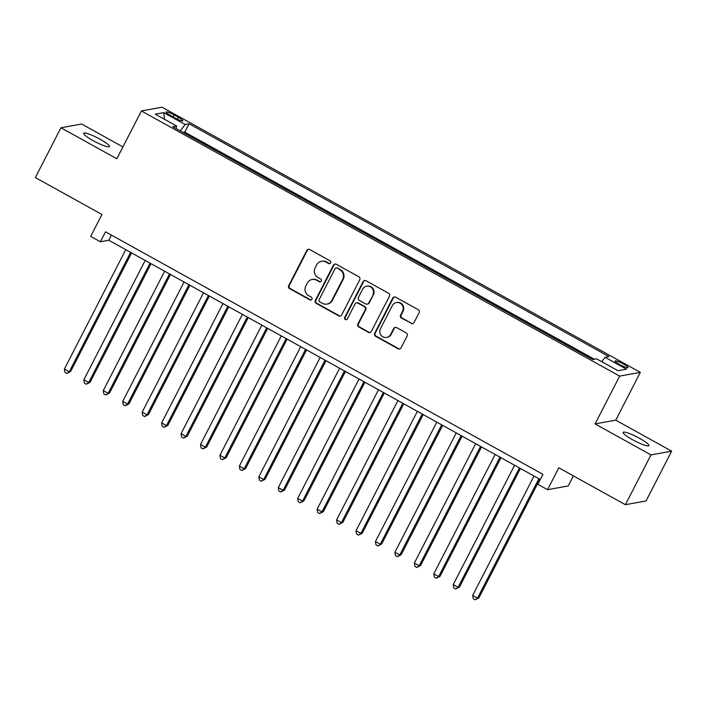 <?xml version="1.0" encoding="UTF-8"?>
<svg xmlns="http://www.w3.org/2000/svg" width="707" height="707" viewBox="0 0 707 707"><rect width="100%" height="100%" fill="white"/><g stroke="black" fill="none" stroke-linecap="round" stroke-linejoin="round"><path stroke-width="1.06" d="M330.62 262.88A1.555 1.511 -100.3 0 0 329.983 260.777L309.71 249.536A2.227 2.156 -100.3 0 0 306.803 250.428L288.712 285.619A2.227 2.156 -100.3 0 0 289.614 288.633L309.896 299.874A1.555 1.511 -100.3 0 0 311.928 299.247A1.555 1.511 -100.3 0 0 311.301 297.134L308.676 295.685A7.123 6.893 -100.3 0 1 305.786 286.043L307.289 283.109A7.123 6.893 -100.3 0 1 316.612 280.237L319.237 281.695A1.555 1.511 -100.3 0 0 321.278 281.068A1.555 1.511 -100.3 0 0 320.642 278.956L318.017 277.498A7.123 6.893 -100.3 0 1 315.128 267.856L316.639 264.922A7.123 6.893 -100.3 0 1 325.954 262.058L328.578 263.508A1.555 1.511 -100.3 0 0 330.62 262.88M639.623 438.367A14.511 2.254 27.2 0 0 623.141 432.384A14.511 2.254 27.2 0 0 632.473 439.666A14.511 2.254 27.2 0 0 648.946 445.649A14.511 2.254 27.2 0 0 639.623 438.367M100.12 139.252A14.511 2.254 27.2 0 0 83.638 133.27A14.511 2.254 27.2 0 0 92.971 140.552A14.511 2.254 27.2 0 0 109.452 146.535A14.511 2.254 27.2 0 0 100.12 139.252M623.371 363.99A7.256 1.131 27.2 0 0 615.134 361.003A7.256 1.131 27.2 0 0 619.8 364.644A7.256 1.131 27.2 0 0 628.037 367.631A7.256 1.131 27.2 0 0 623.371 363.99M411.112 323.461A2.227 2.156 -100.3 0 0 414.028 322.569L419.101 312.697A2.227 2.156 -100.3 0 0 418.199 309.684L395.681 297.196A2.227 2.156 -100.3 0 0 392.765 298.089L374.683 333.28A2.227 2.156 -100.3 0 0 375.585 336.293L398.103 348.781A2.227 2.156 -100.3 0 0 401.019 347.888L407.144 335.958A2.227 2.156 -100.3 0 0 406.242 332.944L396.609 327.606A2.227 2.156 -100.3 0 0 393.693 328.499L390.653 334.411A5.956 5.762 -100.3 0 1 380.905 335.056A5.956 5.762 -100.3 0 1 380.446 328.755L392.35 305.583A5.956 5.762 -100.3 0 1 402.097 304.938A5.956 5.762 -100.3 0 1 402.557 311.248L400.577 315.11A2.227 2.156 -100.3 0 0 401.479 318.123L411.677 323.364A2.227 2.156 -100.3 0 0 412.791 323.629M122.921 146.923L81.605 124.017L60.943 127.773L35.35 177.563L101.941 214.477L90.673 236.394L100.394 241.776L105.52 231.825L542.949 474.344L537.824 484.304L547.545 489.695L568.216 485.939L573.386 475.873M650.988 454.91L671.65 451.154L615.753 420.161L595.091 423.917L650.988 454.91L625.395 504.701L558.813 467.787L547.545 489.695M595.091 423.917L619.659 376.115L141.4 110.955L162.062 107.199L640.321 372.359L619.659 376.115M60.943 127.773L116.832 158.757L141.4 110.955M359.757 279.786A2.227 2.156 -100.3 0 0 358.847 276.773L336.329 264.294A2.227 2.156 -100.3 0 0 333.421 265.187L315.331 300.378A2.227 2.156 -100.3 0 0 316.241 303.391L338.759 315.879A2.227 2.156 -100.3 0 0 341.667 314.977L359.757 279.786M366.005 280.741L388.523 293.228A2.227 2.156 -100.3 0 1 389.424 296.242L371.343 331.433A2.227 2.156 -100.3 0 1 368.427 332.325L358.794 326.988A2.227 2.156 -100.3 0 1 357.892 323.974L365.227 309.701A2.227 2.156 -100.3 0 0 364.317 306.688L357.928 303.144A2.227 2.156 -100.3 0 0 355.011 304.037L347.376 318.901A1.555 1.511 -100.3 0 1 344.83 319.069A1.555 1.511 -100.3 0 1 344.707 317.416L363.098 281.642A2.227 2.156 -100.3 0 1 366.005 280.741M671.65 451.154L646.057 500.945L625.395 504.701M170.564 115.533L174.841 117.901A7.026 1.096 27.2 0 0 182.821 120.8A7.026 1.096 27.2 0 0 178.305 117.274L174.028 114.905A7.026 1.096 27.2 0 0 166.048 112.006A7.026 1.096 27.2 0 0 170.564 115.533M601.745 361.701L605.077 357.3L608.983 356.584L189.052 123.76L185.137 124.476L180.276 130.91M605.077 357.3L626.464 369.16L617.971 370.698L596.584 358.838L592.678 359.554L172.747 126.73L176.653 126.014L155.266 114.163L163.759 112.616L185.137 124.476M594.384 359.244L184.748 132.129L183.042 132.439M615.753 420.161L640.321 372.359M100.394 241.776L108.772 240.256L540.298 479.505M111.423 235.095L108.772 240.256M184.748 132.129L189.052 123.76M176.025 128.55L176.653 126.014M164.519 119.289L163.759 112.616M329.833 263.596A1.555 1.511 -100.3 0 1 329.144 263.411L326.519 261.952A7.123 6.893 -100.3 0 0 322.03 261.201L321.473 261.307M312.123 279.486L312.68 279.389A7.123 6.893 -100.3 0 1 317.169 280.14L319.794 281.589A1.555 1.511 -100.3 0 0 320.492 281.775M308.588 249.262A2.227 2.156 -100.3 0 0 307.359 250.331L289.269 285.522A2.227 2.156 -100.3 0 0 290.179 288.536L310.453 299.777A1.555 1.511 -100.3 0 0 311.151 299.962M335.215 264.029A2.227 2.156 -100.3 0 0 333.978 265.09L315.896 300.281A2.227 2.156 -100.3 0 0 316.798 303.294L339.316 315.773A2.227 2.156 -100.3 0 0 340.429 316.038M337.027 268.192A1.555 1.511 -100.3 0 0 334.985 268.819L319.113 299.706A1.555 1.511 -100.3 0 0 319.741 301.818L322.507 303.356A7.123 6.893 -100.3 0 0 331.83 300.484L342.683 279.371A7.123 6.893 -100.3 0 0 339.793 269.729L337.584 268.094A1.555 1.511 -100.3 0 0 336.603 267.926L336.046 268.024M326.996 304.107L327.553 304.001A7.123 6.893 -100.3 0 0 332.387 300.378L331.83 300.484M337.584 268.094L340.35 269.623A7.123 6.893 -100.3 0 1 343.24 279.265L332.387 300.378M356.522 302.905L357.079 302.808A2.227 2.156 -100.3 0 1 358.484 303.038L364.883 306.591A2.227 2.156 -100.3 0 1 365.784 309.595L358.449 323.868A2.227 2.156 -100.3 0 0 359.35 326.881L368.992 332.228A2.227 2.156 -100.3 0 0 370.106 332.493M364.883 280.476A2.227 2.156 -100.3 0 0 363.654 281.536L345.263 317.319A1.555 1.511 -100.3 0 0 346.598 319.617M372.836 294.89A5.956 5.762 -100.3 0 0 366.668 286.202A5.956 5.762 -100.3 0 0 362.629 289.234L358.431 297.391A2.227 2.156 -100.3 0 0 359.333 300.404L365.731 303.948A2.227 2.156 -100.3 0 0 368.639 303.056L373.393 294.792A5.956 5.762 -100.3 0 0 367.225 286.105L366.668 286.202M367.127 304.187L367.684 304.081A2.227 2.156 -100.3 0 0 369.195 302.95L368.639 303.056M373.393 294.792L369.195 302.95M396.388 302.561L396.945 302.455A5.956 5.762 -100.3 0 1 403.114 311.142L401.134 315.004A2.227 2.156 -100.3 0 0 402.036 318.017L411.677 323.364M386.614 337.442L387.171 337.336A5.956 5.762 -100.3 0 0 391.21 334.314L390.653 334.411M395.487 327.332A2.227 2.156 -100.3 0 0 394.25 328.402L391.21 334.314M394.559 296.931A2.227 2.156 -100.3 0 0 393.331 297.992L375.24 333.183A2.227 2.156 -100.3 0 0 376.142 336.196L398.66 348.684A2.227 2.156 -100.3 0 0 399.782 348.949M125.749 249.668L64.399 369.045L69.259 371.741L70.656 371.484L131.599 252.912M70.656 371.484L66.891 373.446L69.259 371.741L130.609 252.364M66.891 373.446L64.947 372.368L64.399 369.045M145.191 260.45L83.841 379.818L88.702 382.514L90.098 382.266L151.042 263.693M90.098 382.266L86.334 384.219L88.702 382.514L150.052 263.145M86.334 384.219L84.389 383.141L83.841 379.818M164.634 271.232L103.284 390.6L108.144 393.295L109.541 393.039L170.484 274.466M109.541 393.039L105.776 395.001L108.144 393.295L169.494 273.927M105.776 395.001L103.832 393.923L103.284 390.6M184.076 282.005L122.726 401.382L127.587 404.077L128.983 403.821L189.918 285.248M128.983 403.821L125.219 405.783L127.587 404.077L188.937 284.7M125.219 405.783L123.274 404.704L122.726 401.382M203.519 292.786L142.169 412.163L147.029 414.85L148.426 414.602L209.36 296.03M148.426 414.602L144.661 416.556L147.029 414.85L208.379 295.482M144.661 416.556L142.717 415.477L142.169 412.163M222.961 303.568L161.611 422.936L166.472 425.632L167.868 425.375L228.803 306.803M167.868 425.375L164.104 427.337L166.472 425.632L227.822 306.264M164.104 427.337L162.159 426.259L161.611 422.936M242.404 314.341L181.054 433.718L185.914 436.413L187.311 436.157L248.245 317.584M187.311 436.157L183.537 438.119L185.914 436.413L247.264 317.036M183.537 438.119L181.593 437.041L181.054 433.718M261.837 325.123L200.496 444.5L205.357 447.195L206.753 446.939L267.688 328.366M206.753 446.939L202.98 448.892L205.357 447.195L266.698 327.818M202.98 448.892L201.035 447.814L200.496 444.5M281.28 335.905L219.93 455.273L224.791 457.968L226.187 457.712L287.13 339.139M226.187 457.712L222.422 459.674L224.791 457.968L286.141 338.6M222.422 459.674L220.478 458.596L219.93 455.273M300.722 346.677L239.373 466.054L244.233 468.75L245.629 468.494L306.573 349.921M245.629 468.494L241.865 470.455L244.233 468.75L305.583 349.373M241.865 470.455L239.92 469.377L239.373 466.054M320.165 357.459L258.815 476.836L263.676 479.532L265.072 479.275L326.015 360.703M265.072 479.275L261.307 481.228L263.676 479.532L325.026 360.155M261.307 481.228L259.363 480.15L258.815 476.836M339.607 368.241L278.258 487.609L283.118 490.304L284.514 490.057L345.449 371.484M284.514 490.057L280.75 492.01L283.118 490.304L344.468 370.936M280.75 492.01L278.805 490.932L278.258 487.609M359.05 379.014L297.7 498.391L302.561 501.086L303.957 500.83L364.892 382.257M303.957 500.83L300.192 502.792L302.561 501.086L363.911 381.709M300.192 502.792L298.248 501.714L297.7 498.391M378.492 389.796L317.143 509.173L322.003 511.868L323.399 511.612L384.334 393.039M323.399 511.612L319.635 513.565L322.003 511.868L383.353 392.491M319.635 513.565L317.69 512.495L317.143 509.173M397.935 400.577L336.585 519.945L341.446 522.641L342.842 522.393L403.777 403.821M342.842 522.393L339.068 524.347L341.446 522.641L402.796 403.273M339.068 524.347L337.124 523.268L336.585 519.945M417.369 411.359L356.028 530.727L360.888 533.423L362.276 533.166L423.219 414.594M362.276 533.166L358.511 535.128L360.888 533.423L422.229 414.046M358.511 535.128L356.567 534.05L356.028 530.727M436.811 422.132L375.461 541.509L380.322 544.204L381.718 543.948L442.662 425.375M381.718 543.948L377.953 545.91L380.322 544.204L441.672 424.827M377.953 545.91L376.009 544.832L375.461 541.509M456.254 432.914L394.904 552.282L399.764 554.977L401.161 554.73L462.104 436.157M401.161 554.73L397.396 556.683L399.764 554.977L461.114 435.609M397.396 556.683L395.452 555.605L394.904 552.282M475.696 443.696L414.346 563.064L419.207 565.759L420.603 565.503L481.547 446.93M420.603 565.503L416.838 567.465L419.207 565.759L480.557 446.382M416.838 567.465L414.894 566.387L414.346 563.064M495.139 454.468L433.789 573.845L438.649 576.541L440.046 576.285L500.98 457.712M440.046 576.285L436.281 578.246L438.649 576.541L499.999 457.164M436.281 578.246L434.337 577.168L433.789 573.845M514.581 465.25L453.231 584.618L458.092 587.314L459.488 587.066L520.423 468.494M459.488 587.066L455.723 589.019L458.092 587.314L519.442 467.946M455.723 589.019L453.779 587.941L453.231 584.618M534.024 476.032L472.674 595.4L477.534 598.095L478.931 597.839L539.865 479.266M478.931 597.839L475.166 599.801L477.534 598.095L538.884 478.727M475.166 599.801L473.222 598.723L472.674 595.4M173.012 116.885L174.028 114.905M177.324 119.174L178.305 117.274M326.519 261.952L325.954 262.058M319.794 281.589L319.237 281.695M317.169 280.14L316.612 280.237M310.453 299.777L309.896 299.874M290.179 288.536L289.614 288.633M289.269 285.522L288.712 285.619M307.359 250.331L306.803 250.428M329.144 263.411L328.578 263.508M339.316 315.773L338.759 315.879M316.798 303.294L316.241 303.391M315.896 300.281L315.331 300.378M333.978 265.09L333.421 265.187M343.24 279.265L342.683 279.371M340.35 269.623L339.793 269.729M368.992 332.228L368.427 332.325M359.35 326.881L358.794 326.988M358.449 323.868L357.892 323.974M365.784 309.595L365.227 309.701M364.883 306.591L364.317 306.688M358.484 303.038L357.928 303.144M345.263 317.319L344.707 317.416M363.654 281.536L363.098 281.642M402.036 318.017L401.479 318.123M401.134 315.004L400.577 315.11M403.114 311.142L402.557 311.248M394.25 328.402L393.693 328.499M398.66 348.684L398.103 348.781M376.142 336.196L375.585 336.293M375.24 333.183L374.683 333.28M393.331 297.992L392.765 298.089"/></g></svg>
